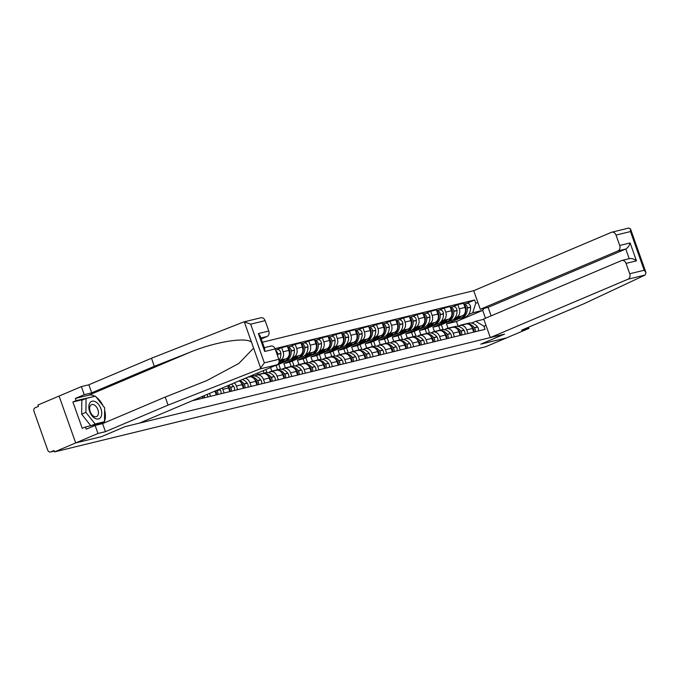 <?xml version="1.0" encoding="UTF-8"?>
<svg xmlns="http://www.w3.org/2000/svg" width="680" height="680" viewBox="0 0 680 680"><rect width="100%" height="100%" fill="white"/><g stroke="black" fill="none" stroke-linecap="round" stroke-linejoin="round"><path stroke-width="1.02" d="M243.831 321.921L260.899 317.764A4.361 3.442 76.3 0 1 265.115 320.654L250.656 324.181L244.29 321.844L243.329 322.082L151.478 358.241L88.85 384.786L81.379 386.605L37.961 405.008L38.445 406.376L35.156 407.771A2.907 2.295 -103.7 0 0 34 411.4L47.702 450.083A2.907 2.295 -103.7 0 0 50.507 452.013A2.907 2.295 -103.7 0 0 50.788 451.919L54.273 451.069M617.967 250.928A4.361 3.442 -103.7 0 0 619.701 245.472L630.122 242.93C629.229 245.871 627.784 247.902 625.787 249.016L617.967 250.928L480.292 309.281L473.705 290.692L262.395 342.219M84.303 399.211L72.904 401.99L82.246 428.366L85.433 427.014L86.207 429.207L95.123 425.425L97.979 433.491L75.684 442.935L59.084 396.058L75.684 442.935L54.561 451.894L485.554 346.8L506.677 337.841L480.879 344.139L504.552 334.101L490.305 337.577L627.988 279.216A4.361 3.442 -103.7 0 0 629.722 273.768L626.042 263.381A4.361 3.442 -103.7 0 0 621.826 260.491A4.361 3.442 -103.7 0 0 621.409 260.627L483.726 318.988L490.305 337.577M264.325 347.667L270.921 346.052A4.361 3.442 76.3 0 1 275.137 348.942L278.817 359.329A4.361 3.442 76.3 0 1 277.083 364.786L139.4 423.138L125.154 426.615L101.481 436.645L75.684 442.935L101.575 436.628L125.247 426.589L504.466 334.126L480.794 344.156L506.677 337.841L528.972 328.398L528.556 327.225M54.561 451.894L54.077 450.525L50.788 451.919M453.024 319.745L462.349 315.8A6.689 5.279 -103.7 0 0 465.001 307.436L463.522 303.272L457.793 304.666L459.272 308.839A6.689 5.279 76.3 0 1 456.612 317.195L454.962 317.892M440.19 330.115L438.677 325.83L450.551 320.798M466.726 329.885L472.456 328.491A6.689 5.279 -103.7 0 0 465.987 324.062L460.258 325.457A6.689 5.279 76.3 0 1 466.726 329.885L468.01 333.514M472.456 328.491L473.739 332.112M453.058 306.68L457.793 304.666M457.98 326.357L459.612 325.669A6.689 5.279 76.3 0 1 460.258 325.457M444.813 322.192L432.939 327.225L434.46 331.517M439.475 323.051L448.791 319.099A6.689 5.279 -103.7 0 0 451.452 310.743L449.973 306.578L444.244 307.972L445.723 312.146A6.689 5.279 76.3 0 1 443.062 320.501L441.413 321.198M426.64 333.421L425.127 329.137L436.993 324.105M460.19 335.418L458.906 331.789A6.689 5.279 -103.7 0 0 452.438 327.361L446.709 328.763A6.689 5.279 76.3 0 1 453.177 333.192L454.452 336.812M439.51 309.978L444.244 307.972M444.431 329.664L446.063 328.975A6.689 5.279 76.3 0 1 446.709 328.763M431.264 325.499L419.39 330.531L420.911 334.815M425.926 326.357L435.242 322.405A6.689 5.279 -103.7 0 0 437.903 314.05L436.424 309.876L430.695 311.278L432.166 315.444A6.689 5.279 76.3 0 1 429.513 323.799L427.856 324.504M413.091 336.727L411.57 332.435L423.445 327.403M446.641 338.716L445.358 335.096A6.689 5.279 -103.7 0 0 438.889 330.667L433.151 332.061A6.689 5.279 76.3 0 1 439.62 336.498L440.904 340.119M425.952 313.284L430.695 311.278M430.882 332.971L432.514 332.274A6.689 5.279 76.3 0 1 433.151 332.061M417.716 328.805L405.841 333.837L407.363 338.122M412.369 329.664L421.694 325.712A6.689 5.279 -103.7 0 0 424.354 317.348L422.875 313.183L417.146 314.576L418.616 318.75A6.689 5.279 76.3 0 1 415.964 327.105L414.307 327.811M399.543 340.025L398.021 335.741L409.896 330.709M433.092 342.023L431.808 338.402A6.689 5.279 -103.7 0 0 425.34 333.974L419.602 335.368A6.689 5.279 76.3 0 1 426.071 339.796L427.354 343.425M412.403 316.591L417.146 314.576M417.333 336.269L418.965 335.58A6.689 5.279 76.3 0 1 419.602 335.368M404.166 332.103L392.292 337.144L393.805 341.428M398.82 332.962L408.144 329.01A6.689 5.279 -103.7 0 0 410.805 320.654L409.326 316.489L403.597 317.883L405.067 322.056A6.689 5.279 76.3 0 1 402.416 330.412L400.758 331.109M385.993 343.332L384.472 339.048L396.346 334.016M419.543 345.329L418.26 341.708A6.689 5.279 -103.7 0 0 411.791 337.272L406.053 338.674A6.689 5.279 76.3 0 1 412.522 343.102L413.805 346.724M398.854 319.889L403.597 317.883M403.784 339.575L405.416 338.887A6.689 5.279 76.3 0 1 406.053 338.674M390.618 335.41L378.743 340.442L380.256 344.726M385.271 336.269L394.596 332.316A6.689 5.279 -103.7 0 0 397.256 323.96L395.777 319.787L390.039 321.19L391.519 325.354A6.689 5.279 76.3 0 1 388.866 333.719L387.209 334.416M372.445 346.638L370.923 342.354L382.798 337.314M405.986 348.636L404.71 345.006A6.689 5.279 -103.7 0 0 398.242 340.578L392.504 341.972A6.689 5.279 76.3 0 1 398.973 346.409L400.256 350.03M385.305 323.195L390.039 321.19M390.235 342.881L391.867 342.193A6.689 5.279 76.3 0 1 392.504 341.972M377.069 338.716L365.194 343.749L366.707 348.032M371.722 339.575L381.046 335.623A6.689 5.279 -103.7 0 0 383.699 327.267L382.228 323.094L376.49 324.496L377.969 328.661A6.689 5.279 76.3 0 1 375.317 337.017L373.66 337.722M358.896 349.936L357.374 345.652L369.249 340.62M392.436 351.934L391.153 348.313A6.689 5.279 -103.7 0 0 384.684 343.885L378.955 345.278A6.689 5.279 76.3 0 1 385.424 349.707L386.707 353.337M371.756 326.502L376.49 324.496M376.686 346.188L378.318 345.491A6.689 5.279 76.3 0 1 378.955 345.278M363.511 342.023L351.645 347.055L353.158 351.339M358.173 342.873L367.498 338.921A6.689 5.279 -103.7 0 0 370.149 330.565L368.679 326.4L362.942 327.794L364.421 331.967A6.689 5.279 76.3 0 1 361.76 340.323L360.111 341.02M345.338 353.243L343.825 348.959L355.7 343.927M378.887 355.24L377.604 351.62A6.689 5.279 -103.7 0 0 371.135 347.183L365.406 348.585A6.689 5.279 76.3 0 1 371.875 353.013L373.159 356.635M358.207 329.808L362.942 327.794M363.137 349.486L364.76 348.798A6.689 5.279 76.3 0 1 365.406 348.585M349.962 345.321L338.087 350.353L339.609 354.646M344.624 346.179L353.949 342.227A6.689 5.279 -103.7 0 0 356.6 333.872L355.13 329.707L349.392 331.1L350.872 335.265A6.689 5.279 76.3 0 1 348.211 343.629L346.562 344.326M331.789 356.55L330.276 352.265L342.15 347.233M365.339 358.547L364.055 354.918A6.689 5.279 -103.7 0 0 357.587 350.489L351.857 351.892A6.689 5.279 76.3 0 1 358.326 356.32L359.609 359.941M344.658 333.106L349.392 331.1M349.579 352.793L351.212 352.104A6.689 5.279 76.3 0 1 351.857 351.892M336.413 348.627L324.538 353.659L326.06 357.944M331.075 349.486L340.399 345.534A6.689 5.279 -103.7 0 0 343.051 337.178L341.572 333.004L335.844 334.407L337.322 338.572A6.689 5.279 76.3 0 1 334.662 346.927L333.013 347.633M318.24 359.848L316.727 355.563L328.601 350.531M351.789 361.845L350.506 358.224A6.689 5.279 -103.7 0 0 344.037 353.796L338.308 355.19A6.689 5.279 76.3 0 1 344.777 359.626L346.06 363.248M331.109 336.413L335.844 334.407M336.03 356.099L337.662 355.402A6.689 5.279 76.3 0 1 338.308 355.19M322.864 351.934L310.99 356.966L312.511 361.25M317.526 352.793L326.85 348.84A6.689 5.279 -103.7 0 0 329.502 340.476L328.024 336.311L322.295 337.705L323.774 341.878A6.689 5.279 76.3 0 1 321.113 350.234L319.464 350.931M304.691 363.154L303.178 358.87L315.044 353.838M338.24 365.151L336.957 361.53A6.689 5.279 -103.7 0 0 330.488 357.102L324.76 358.496A6.689 5.279 76.3 0 1 331.228 362.925L332.512 366.554M317.56 339.719L322.295 337.705M322.481 359.397L324.113 358.708A6.689 5.279 76.3 0 1 324.76 358.496M309.315 355.232L297.44 360.264L298.962 364.556M303.977 356.091L313.293 352.138A6.689 5.279 -103.7 0 0 315.953 343.782L314.475 339.618L308.745 341.012L310.225 345.185A6.689 5.279 76.3 0 1 307.564 353.541L305.915 354.238M291.142 366.46L289.62 362.176L301.495 357.144M324.692 368.458L323.408 364.837A6.689 5.279 -103.7 0 0 316.94 360.4L311.21 361.802A6.689 5.279 76.3 0 1 317.671 366.231L318.954 369.852M304.002 343.017L308.745 341.012M308.933 362.703L310.565 362.015A6.689 5.279 76.3 0 1 311.21 361.802M295.766 358.538L283.892 363.57L285.413 367.854M290.42 359.397L299.744 355.445A6.689 5.279 -103.7 0 0 302.404 347.089L300.925 342.916L295.197 344.318L296.667 348.483A6.689 5.279 76.3 0 1 294.015 356.839L292.357 357.544M277.593 369.767L276.072 365.475L287.946 360.442M311.142 371.764L309.859 368.135A6.689 5.279 -103.7 0 0 303.39 363.707L297.653 365.1A6.689 5.279 76.3 0 1 304.122 369.537L305.405 373.159M290.453 346.324L295.197 344.318M295.383 366.01L297.015 365.313A6.689 5.279 76.3 0 1 297.653 365.1M270.58 367.54L271.856 371.161M282.217 361.845L278.587 363.383M279.098 361.76L286.195 358.751A6.689 5.279 -103.7 0 0 288.856 350.396L287.376 346.222L281.648 347.625L283.118 351.789A6.689 5.279 76.3 0 1 280.466 360.145L279.115 360.723M264.044 373.065L263.194 370.668M297.594 375.062L296.31 371.442A6.689 5.279 -103.7 0 0 289.841 367.013L284.104 368.407A6.689 5.279 76.3 0 1 290.572 372.835L291.856 376.465M276.904 349.63L281.648 347.625M281.834 369.308L283.466 368.62A6.689 5.279 76.3 0 1 284.104 368.407M257.779 372.963L258.306 374.467M284.045 378.369L282.761 374.748A6.689 5.279 -103.7 0 0 276.293 370.311L270.555 371.714A6.689 5.279 76.3 0 1 277.024 376.142L278.307 379.763M268.286 372.615L269.918 371.926A6.689 5.279 76.3 0 1 270.555 371.714M270.487 381.675L269.203 378.046A6.689 5.279 -103.7 0 0 262.743 373.618L257.006 375.02A6.689 5.279 76.3 0 1 263.475 379.449L264.758 383.07M254.736 375.921L256.368 375.232A6.689 5.279 76.3 0 1 257.006 375.02M256.938 384.974L255.654 381.352A6.689 5.279 -103.7 0 0 249.186 376.924L247.426 377.349M245.25 378.275A6.689 5.279 76.3 0 1 249.925 382.747L251.209 386.376M243.389 388.28L242.105 384.659A6.689 5.279 -103.7 0 0 239.165 380.851M234.311 382.908A6.689 5.279 76.3 0 1 236.376 386.053L237.66 389.674M229.84 391.587L228.556 387.957A6.689 5.279 -103.7 0 0 227.426 385.832M222.224 388.034A6.689 5.279 76.3 0 1 222.827 389.359L224.111 392.98M216.291 394.885L215.007 391.263A6.689 5.279 -103.7 0 0 214.956 391.119L215.611 390.957A3.672 2.898 76.3 0 1 216.342 394.876M209.542 393.414L210.562 396.287M202.742 398.191L202.156 396.542M196.741 398.837L197.005 399.594M276.072 365.475L274.584 365.84M289.62 362.176L283.892 363.57M303.178 358.87L297.44 360.264M316.727 355.563L310.99 356.966M330.276 352.265L324.538 353.659M343.825 348.959L338.087 350.353M357.374 345.652L351.645 347.055M370.923 342.354L365.194 343.749M384.472 339.048L378.743 340.442M398.021 335.741L392.292 337.144M411.57 332.435L405.841 333.837M425.127 329.137L419.39 330.531M438.677 325.83L432.939 327.225M458.175 326.281L456.475 321.487L482.698 310.377L472.71 312.808L468.512 314.594M458.363 318.894L446.488 323.926L448.01 328.21M456.475 321.487L446.488 323.926M471.529 323.06L475.711 321.283L483.837 319.302M486.072 325.618L483.905 326.145L475.711 321.283M192.194 400.767L485.044 329.358L483.905 326.145M472.71 312.808L475.771 303.178L474.631 299.974L275.017 348.644M475.771 303.178L477.946 302.651M485.486 318.24L482.698 310.377L484.151 308.337M466.608 303.374L474.631 299.974M458.745 326.034A11.05 8.721 76.3 0 1 459.935 325.397A11.05 8.721 76.3 0 1 460.989 325.04A11.05 8.721 76.3 0 1 462.748 324.844M471.163 326.153A11.05 8.721 76.3 0 1 472.94 328.024L473.059 328.185A3.672 2.898 76.3 0 1 473.79 332.103M475.175 331.763A3.672 2.898 -103.7 0 0 474.453 327.845L474.334 327.683A11.05 8.721 -103.7 0 0 465.554 323.935A11.05 8.721 -103.7 0 0 464.865 324.139M465.554 323.935L468.724 323.161A11.05 8.721 76.3 0 1 477.504 326.91L477.623 327.072A3.672 2.898 76.3 0 1 478.346 330.99M460.454 318.342A11.05 8.721 -103.7 0 0 461.159 318.214A11.05 8.721 -103.7 0 0 467.389 308.091L467.381 307.887A3.672 2.898 -103.7 0 0 463.811 304.07M466.387 303.458A3.672 2.898 76.3 0 1 466.743 303.339A3.672 2.898 76.3 0 1 470.552 307.113L470.56 307.317A11.05 8.721 76.3 0 1 464.329 317.441L461.159 318.214M464.049 304.759A3.672 2.898 76.3 0 1 465.995 308.227L466.004 308.431A11.05 8.721 76.3 0 1 459.765 318.546L456.594 319.32A11.05 8.721 76.3 0 1 453.789 319.422M460.989 325.04L464.16 324.267A11.05 8.721 76.3 0 1 465.919 324.071M441.346 324.7L443.071 329.57M460.793 316.455A11.05 8.721 76.3 0 1 456.594 319.32M628.533 228.157L630.53 228.948L630.487 231.557L616.02 235.084A4.361 3.442 -103.7 0 0 611.804 232.195A4.361 3.442 -103.7 0 0 611.388 232.339L473.705 290.692M629.722 273.768L644.181 270.24L646 272.646L645.133 275.034L584.129 303.671L521.5 330.216L528.972 328.398M619.701 245.472L616.02 235.084M629.212 258.689L625.787 249.016L488.104 307.377L491.113 315.86M488.104 307.377L480.292 309.281M629.221 258.723C631.406 258.128 633.819 258.833 636.463 260.839L626.042 263.381M277.083 364.786L259.938 368.968L264.35 362.856L278.817 359.329M95.123 425.425L102.595 423.606L165.223 397.06L206.644 380.664L238.841 363.46L253.606 348.135L251.498 342.184C245.811 336.838 215.22 341.853 190.018 352.257L154.334 366.299L91.706 392.853L84.235 394.672L75.319 398.446L88.782 395.165A16.363 9.979 -113 0 1 94.903 396.304M165.223 397.06L168.079 405.118L105.451 431.664L97.979 433.491M259.938 368.968L168.079 405.118M102.595 423.606L105.451 431.664M265.115 320.654L268.796 331.041A4.361 3.442 76.3 0 1 267.061 336.49L260.899 337.994M261.239 338.954L267.061 336.49M72.904 401.99L76.092 400.639L75.319 398.446M81.379 386.605L84.235 394.672M88.85 384.786L91.706 392.853M151.478 358.241L154.334 366.299M251.498 342.184L244.29 321.844L243.329 322.082M96.228 397.154A16.363 9.979 -113 0 1 102.969 405.662M104.635 410.236A16.363 9.979 -113 0 1 104.507 421.26M104.261 421.829A16.363 9.979 -113 0 1 103.462 423.232M85.433 427.014L103.734 422.552L103.742 422.05M94.562 396.389L76.092 400.639M92.981 396.772L94.392 396.176M275.137 348.942L264.716 351.483L264.75 348.874L260.185 335.979L258.375 333.582L268.796 331.041M100.929 408.714A9.452 5.763 67 0 0 92.14 401.208A9.452 5.763 67 0 0 89.641 411.468A9.452 5.763 67 0 0 98.43 418.982A9.452 5.763 67 0 0 100.929 408.714M97.894 409.683A6.468 3.944 67 0 0 91.502 404.668A6.468 3.944 67 0 0 90.168 411.57A6.468 3.944 67 0 0 96.56 416.585A6.468 3.944 67 0 0 97.894 409.683M90.788 425.714L81.659 414.179L81.829 400.256L86.071 398.454L95.447 396.168L104.66 407.804L104.499 421.727L95.123 424.014L85.909 412.377L86.071 398.454M81.659 414.179L85.909 412.377M91.587 425.519L95.123 424.014M100.963 423.232L104.499 421.727M445.196 329.341A11.05 8.721 76.3 0 1 446.377 328.695A11.05 8.721 76.3 0 1 447.44 328.346A11.05 8.721 76.3 0 1 449.2 328.151M457.614 329.451A11.05 8.721 76.3 0 1 459.391 331.33L459.51 331.483A3.672 2.898 76.3 0 1 460.233 335.401M461.627 335.07A3.672 2.898 -103.7 0 0 460.904 331.151L460.776 330.99A11.05 8.721 -103.7 0 0 452.004 327.233A11.05 8.721 -103.7 0 0 451.316 327.445M452.004 327.233L455.175 326.459A11.05 8.721 76.3 0 1 463.947 330.216L464.075 330.378A3.672 2.898 76.3 0 1 464.797 334.296M446.904 321.649A11.05 8.721 -103.7 0 0 447.61 321.512A11.05 8.721 -103.7 0 0 453.84 311.398L453.832 311.194A3.672 2.898 -103.7 0 0 450.262 307.368L453.194 306.646A3.672 2.898 76.3 0 1 457.002 310.42L457.011 310.624A11.05 8.721 76.3 0 1 450.781 320.739L447.61 321.512M450.5 308.065A3.672 2.898 76.3 0 1 452.446 311.534L452.455 311.738A11.05 8.721 76.3 0 1 446.216 321.852L443.046 322.626A11.05 8.721 76.3 0 1 440.232 322.728M447.44 328.346L450.611 327.573A11.05 8.721 76.3 0 1 452.37 327.377M427.796 327.998L429.522 332.877M447.244 319.753A11.05 8.721 76.3 0 1 443.046 322.626M431.647 332.648A11.05 8.721 76.3 0 1 432.828 332.001A11.05 8.721 76.3 0 1 433.891 331.653A11.05 8.721 76.3 0 1 435.65 331.457M444.065 332.758A11.05 8.721 76.3 0 1 445.842 334.628L445.961 334.789A3.672 2.898 76.3 0 1 446.683 338.708M448.077 338.368A3.672 2.898 -103.7 0 0 447.346 334.45L447.227 334.296A11.05 8.721 -103.7 0 0 438.456 330.539A11.05 8.721 -103.7 0 0 437.767 330.743M438.456 330.539L441.626 329.766A11.05 8.721 76.3 0 1 450.398 333.523L450.517 333.676A3.672 2.898 76.3 0 1 451.248 337.594M433.355 324.955A11.05 8.721 -103.7 0 0 434.061 324.819A11.05 8.721 -103.7 0 0 440.291 314.704L440.283 314.491A3.672 2.898 -103.7 0 0 436.704 310.675L439.646 309.944A3.672 2.898 76.3 0 1 443.454 313.718L443.462 313.93A11.05 8.721 76.3 0 1 437.231 324.046L434.061 324.819M436.951 311.363A3.672 2.898 76.3 0 1 438.897 314.832L438.906 315.044A11.05 8.721 76.3 0 1 432.667 325.159L429.497 325.933A11.05 8.721 76.3 0 1 426.683 326.034M433.891 331.653L437.062 330.879A11.05 8.721 76.3 0 1 438.821 330.684M414.248 331.304L415.973 336.183M433.695 323.06A11.05 8.721 76.3 0 1 429.497 325.933M418.098 335.945A11.05 8.721 76.3 0 1 419.279 335.308A11.05 8.721 76.3 0 1 420.342 334.959A11.05 8.721 76.3 0 1 422.101 334.755M430.508 336.065A11.05 8.721 76.3 0 1 432.293 337.934L432.412 338.096A3.672 2.898 76.3 0 1 433.135 342.014M434.528 341.675A3.672 2.898 -103.7 0 0 433.798 337.756L433.678 337.594A11.05 8.721 -103.7 0 0 424.898 333.846A11.05 8.721 -103.7 0 0 424.218 334.05M424.898 333.846L428.069 333.072A11.05 8.721 76.3 0 1 436.849 336.821L436.968 336.982A3.672 2.898 76.3 0 1 437.699 340.901M419.806 328.253A11.05 8.721 -103.7 0 0 420.503 328.125A11.05 8.721 -103.7 0 0 426.743 318.002L426.734 317.798A3.672 2.898 -103.7 0 0 423.155 313.981M425.74 313.37A3.672 2.898 76.3 0 1 426.096 313.25A3.672 2.898 76.3 0 1 429.904 317.024L429.913 317.228A11.05 8.721 76.3 0 1 423.674 327.352L420.503 328.125M423.402 314.67A3.672 2.898 76.3 0 1 425.34 318.138L425.357 318.342A11.05 8.721 76.3 0 1 419.118 328.466L415.947 329.23A11.05 8.721 76.3 0 1 413.134 329.341M420.342 334.959L423.512 334.186A11.05 8.721 76.3 0 1 425.272 333.99M400.699 334.611L402.424 339.481M420.147 326.366A11.05 8.721 76.3 0 1 415.947 329.23M404.549 339.252A11.05 8.721 76.3 0 1 405.73 338.615A11.05 8.721 76.3 0 1 406.793 338.257A11.05 8.721 76.3 0 1 408.552 338.062M416.959 339.371A11.05 8.721 76.3 0 1 418.744 341.241L418.863 341.402A3.672 2.898 76.3 0 1 419.585 345.321M420.979 344.981A3.672 2.898 -103.7 0 0 420.249 341.062L420.129 340.901A11.05 8.721 -103.7 0 0 411.349 337.144A11.05 8.721 -103.7 0 0 410.669 337.356M411.349 337.144L414.519 336.37A11.05 8.721 76.3 0 1 423.3 340.127L423.419 340.289A3.672 2.898 76.3 0 1 424.15 344.207M406.257 331.559A11.05 8.721 -103.7 0 0 406.954 331.423A11.05 8.721 -103.7 0 0 413.194 321.308L413.185 321.104A3.672 2.898 -103.7 0 0 409.606 317.288M412.19 316.676A3.672 2.898 76.3 0 1 412.539 316.557A3.672 2.898 76.3 0 1 416.355 320.331L416.364 320.535A11.05 8.721 76.3 0 1 410.125 330.65L406.954 331.423M409.853 317.976A3.672 2.898 76.3 0 1 411.791 321.445L411.8 321.649A11.05 8.721 76.3 0 1 405.569 331.763L402.399 332.537A11.05 8.721 76.3 0 1 399.585 332.639M406.793 338.257L409.964 337.484A11.05 8.721 76.3 0 1 411.723 337.288M387.149 337.918L388.875 342.788M406.598 329.673A11.05 8.721 76.3 0 1 402.399 332.537M391 342.558A11.05 8.721 76.3 0 1 392.181 341.912A11.05 8.721 76.3 0 1 393.244 341.564A11.05 8.721 76.3 0 1 395.003 341.368M403.41 342.669A11.05 8.721 76.3 0 1 405.186 344.548L405.314 344.7A3.672 2.898 76.3 0 1 406.036 348.619M407.43 348.279A3.672 2.898 -103.7 0 0 406.7 344.361L406.58 344.207A11.05 8.721 -103.7 0 0 397.8 340.45A11.05 8.721 -103.7 0 0 397.12 340.654M397.8 340.45L400.971 339.677A11.05 8.721 76.3 0 1 409.751 343.434L409.87 343.587A3.672 2.898 76.3 0 1 410.592 347.505M392.7 334.866A11.05 8.721 -103.7 0 0 393.405 334.73A11.05 8.721 -103.7 0 0 399.644 324.615L399.636 324.411A3.672 2.898 -103.7 0 0 396.058 320.586L398.99 319.863A3.672 2.898 76.3 0 1 402.806 323.637L402.815 323.841A11.05 8.721 76.3 0 1 396.576 333.957L393.405 334.73M396.304 321.274A3.672 2.898 76.3 0 1 398.242 324.743L398.25 324.955A11.05 8.721 76.3 0 1 392.02 335.07L388.85 335.844A11.05 8.721 76.3 0 1 386.036 335.945M393.244 341.564L396.414 340.791A11.05 8.721 76.3 0 1 398.174 340.595M373.592 341.216L375.326 346.094M393.048 332.971A11.05 8.721 76.3 0 1 388.85 335.844M377.451 345.856A11.05 8.721 76.3 0 1 378.632 345.219A11.05 8.721 76.3 0 1 379.695 344.87A11.05 8.721 76.3 0 1 381.454 344.675M389.861 345.975A11.05 8.721 76.3 0 1 391.637 347.846L391.765 348.007A3.672 2.898 76.3 0 1 392.488 351.925M393.873 351.585A3.672 2.898 -103.7 0 0 393.15 347.667L393.031 347.505A11.05 8.721 -103.7 0 0 384.251 343.757A11.05 8.721 -103.7 0 0 383.562 343.961M384.251 343.757L387.421 342.983A11.05 8.721 76.3 0 1 396.202 346.732L396.321 346.894A3.672 2.898 76.3 0 1 397.043 350.812M379.151 338.164A11.05 8.721 -103.7 0 0 379.856 338.036A11.05 8.721 -103.7 0 0 386.096 327.921L386.087 327.709A3.672 2.898 -103.7 0 0 382.508 323.892L385.441 323.161A3.672 2.898 76.3 0 1 389.257 326.935L389.266 327.148A11.05 8.721 76.3 0 1 383.027 337.263L379.856 338.036M382.755 324.581A3.672 2.898 76.3 0 1 384.693 328.049L384.701 328.253A11.05 8.721 76.3 0 1 378.471 338.376L375.3 339.15A11.05 8.721 76.3 0 1 372.487 339.252M379.695 344.87L382.865 344.097A11.05 8.721 76.3 0 1 384.625 343.901M360.043 344.522L361.769 349.392M379.5 336.277A11.05 8.721 76.3 0 1 375.3 339.15M363.894 349.163A11.05 8.721 76.3 0 1 365.083 348.525A11.05 8.721 76.3 0 1 366.146 348.168A11.05 8.721 76.3 0 1 367.905 347.973M376.312 349.282A11.05 8.721 76.3 0 1 378.089 351.152L378.207 351.313A3.672 2.898 76.3 0 1 378.938 355.232M380.324 354.892A3.672 2.898 -103.7 0 0 379.601 350.974L379.482 350.812A11.05 8.721 -103.7 0 0 370.702 347.063A11.05 8.721 -103.7 0 0 370.013 347.267M370.702 347.063L373.873 346.29A11.05 8.721 76.3 0 1 382.653 350.038L382.772 350.2A3.672 2.898 76.3 0 1 383.495 354.118M365.602 341.471A11.05 8.721 -103.7 0 0 366.308 341.334A11.05 8.721 -103.7 0 0 372.546 331.219L372.538 331.015A3.672 2.898 -103.7 0 0 368.959 327.199M371.543 326.587A3.672 2.898 76.3 0 1 371.892 326.468A3.672 2.898 76.3 0 1 375.708 330.242L375.717 330.446A11.05 8.721 76.3 0 1 369.478 340.57L366.308 341.334M369.206 327.887A3.672 2.898 76.3 0 1 371.144 331.355L371.152 331.559A11.05 8.721 76.3 0 1 364.913 341.675L361.751 342.448A11.05 8.721 76.3 0 1 358.938 342.55M366.146 348.168L369.317 347.395A11.05 8.721 76.3 0 1 371.076 347.2M346.494 347.828L348.219 352.699M365.95 339.583A11.05 8.721 76.3 0 1 361.751 342.448M350.344 352.469A11.05 8.721 76.3 0 1 351.534 351.824A11.05 8.721 76.3 0 1 352.589 351.475A11.05 8.721 76.3 0 1 354.348 351.279M362.763 352.58A11.05 8.721 76.3 0 1 364.539 354.458L364.659 354.611A3.672 2.898 76.3 0 1 365.389 358.53M366.775 358.19A3.672 2.898 -103.7 0 0 366.052 354.28L365.933 354.118A11.05 8.721 -103.7 0 0 357.153 350.361A11.05 8.721 -103.7 0 0 356.464 350.565M357.153 350.361L360.324 349.588A11.05 8.721 76.3 0 1 369.104 353.345L369.223 353.506A3.672 2.898 76.3 0 1 369.945 357.425M352.053 344.777A11.05 8.721 -103.7 0 0 352.758 344.641A11.05 8.721 -103.7 0 0 358.989 334.526L358.98 334.322A3.672 2.898 -103.7 0 0 355.411 330.497M357.995 329.885A3.672 2.898 76.3 0 1 358.343 329.774A3.672 2.898 76.3 0 1 362.151 333.548L362.159 333.752A11.05 8.721 76.3 0 1 355.929 343.868L352.758 344.641M355.657 331.185A3.672 2.898 76.3 0 1 357.595 334.662L357.603 334.866A11.05 8.721 76.3 0 1 351.365 344.981L348.194 345.754A11.05 8.721 76.3 0 1 345.389 345.856M352.589 351.475L355.759 350.701A11.05 8.721 76.3 0 1 357.519 350.506M332.945 351.126L334.671 356.005M352.401 342.881A11.05 8.721 76.3 0 1 348.194 345.754M336.796 355.776A11.05 8.721 76.3 0 1 337.986 355.13A11.05 8.721 76.3 0 1 339.039 354.781A11.05 8.721 76.3 0 1 340.799 354.586M349.214 355.887A11.05 8.721 76.3 0 1 350.99 357.756L351.109 357.918A3.672 2.898 76.3 0 1 351.841 361.837M353.226 361.497A3.672 2.898 -103.7 0 0 352.503 357.578L352.385 357.425A11.05 8.721 -103.7 0 0 343.604 353.668A11.05 8.721 -103.7 0 0 342.916 353.872M343.604 353.668L346.774 352.894A11.05 8.721 76.3 0 1 355.555 356.651L355.674 356.804A3.672 2.898 76.3 0 1 356.397 360.723M338.504 348.083A11.05 8.721 -103.7 0 0 339.209 347.947A11.05 8.721 -103.7 0 0 345.44 337.832L345.431 337.62A3.672 2.898 -103.7 0 0 341.861 333.803L344.794 333.072A3.672 2.898 76.3 0 1 348.602 336.846L348.611 337.059A11.05 8.721 76.3 0 1 342.38 347.174L339.209 347.947M342.1 334.492A3.672 2.898 76.3 0 1 344.046 337.96L344.054 338.173A11.05 8.721 76.3 0 1 337.815 348.287L334.645 349.061A11.05 8.721 76.3 0 1 331.84 349.163M339.039 354.781L342.21 354.008A11.05 8.721 76.3 0 1 343.969 353.812M319.396 354.433L321.122 359.312M338.844 346.188A11.05 8.721 76.3 0 1 334.645 349.061M323.247 359.074A11.05 8.721 76.3 0 1 324.436 358.436A11.05 8.721 76.3 0 1 325.49 358.079A11.05 8.721 76.3 0 1 327.25 357.884M335.665 359.193A11.05 8.721 76.3 0 1 337.442 361.063L337.56 361.225A3.672 2.898 76.3 0 1 338.283 365.143M339.677 364.803A3.672 2.898 -103.7 0 0 338.954 360.885L338.827 360.723A11.05 8.721 -103.7 0 0 330.055 356.975A11.05 8.721 -103.7 0 0 329.366 357.178M330.055 356.975L333.225 356.201A11.05 8.721 76.3 0 1 341.998 359.95L342.125 360.111A3.672 2.898 76.3 0 1 342.848 364.029M324.955 351.381A11.05 8.721 -103.7 0 0 325.661 351.254A11.05 8.721 -103.7 0 0 331.891 341.13L331.882 340.926A3.672 2.898 -103.7 0 0 328.312 337.11L331.245 336.379A3.672 2.898 76.3 0 1 335.053 340.153L335.061 340.357A11.05 8.721 76.3 0 1 328.831 350.48L325.661 351.254M328.55 337.798A3.672 2.898 76.3 0 1 330.497 341.267L330.505 341.471A11.05 8.721 76.3 0 1 324.267 351.585L321.096 352.359A11.05 8.721 76.3 0 1 318.282 352.461M325.49 358.079L328.661 357.315A11.05 8.721 76.3 0 1 330.421 357.111M305.847 357.74L307.572 362.61M325.295 349.495A11.05 8.721 76.3 0 1 321.096 352.359M309.697 362.38A11.05 8.721 76.3 0 1 310.879 361.743A11.05 8.721 76.3 0 1 311.942 361.386A11.05 8.721 76.3 0 1 313.701 361.19M322.116 362.491A11.05 8.721 76.3 0 1 323.892 364.37L324.012 364.523A3.672 2.898 76.3 0 1 324.734 368.441M326.128 368.109A3.672 2.898 -103.7 0 0 325.405 364.191L325.278 364.029A11.05 8.721 -103.7 0 0 316.506 360.273A11.05 8.721 -103.7 0 0 315.817 360.485M316.506 360.273L319.676 359.499A11.05 8.721 76.3 0 1 328.449 363.256L328.576 363.418A3.672 2.898 76.3 0 1 329.298 367.336M311.406 354.688A11.05 8.721 -103.7 0 0 312.111 354.552A11.05 8.721 -103.7 0 0 318.342 344.437L318.333 344.233A3.672 2.898 -103.7 0 0 314.755 340.408M317.339 339.796A3.672 2.898 76.3 0 1 317.696 339.685A3.672 2.898 76.3 0 1 321.504 343.459L321.512 343.663A11.05 8.721 76.3 0 1 315.282 353.778L312.111 354.552M315.001 341.105A3.672 2.898 76.3 0 1 316.948 344.573L316.957 344.777A11.05 8.721 76.3 0 1 310.718 354.892L307.547 355.666A11.05 8.721 76.3 0 1 304.733 355.767M311.942 361.386L315.112 360.613A11.05 8.721 76.3 0 1 316.872 360.417M292.298 361.037L294.024 365.916M311.746 352.801A11.05 8.721 76.3 0 1 307.547 355.666M296.149 365.687A11.05 8.721 76.3 0 1 297.33 365.041A11.05 8.721 76.3 0 1 298.392 364.692A11.05 8.721 76.3 0 1 300.152 364.497M308.558 365.798A11.05 8.721 76.3 0 1 310.344 367.668L310.462 367.829A3.672 2.898 76.3 0 1 311.185 371.748M312.579 371.407A3.672 2.898 -103.7 0 0 311.848 367.489L311.729 367.336A11.05 8.721 -103.7 0 0 302.949 363.579A11.05 8.721 -103.7 0 0 302.269 363.783M302.949 363.579L306.119 362.805A11.05 8.721 76.3 0 1 314.899 366.562L315.019 366.716A3.672 2.898 76.3 0 1 315.75 370.634M297.857 357.995A11.05 8.721 -103.7 0 0 298.554 357.858A11.05 8.721 -103.7 0 0 304.793 347.743L304.784 347.531A3.672 2.898 -103.7 0 0 301.206 343.714L304.147 342.983A3.672 2.898 76.3 0 1 307.955 346.766L307.964 346.97A11.05 8.721 76.3 0 1 301.725 357.085L298.554 357.858M301.452 344.403A3.672 2.898 76.3 0 1 303.399 347.871L303.407 348.083A11.05 8.721 76.3 0 1 297.168 358.199L293.998 358.972A11.05 8.721 76.3 0 1 291.185 359.074M298.392 364.692L301.563 363.919A11.05 8.721 76.3 0 1 303.322 363.724M278.749 364.344L280.475 369.223M298.197 356.099A11.05 8.721 76.3 0 1 293.998 358.972M282.6 368.985A11.05 8.721 76.3 0 1 283.781 368.348A11.05 8.721 76.3 0 1 284.844 367.999A11.05 8.721 76.3 0 1 286.603 367.803M295.01 369.104A11.05 8.721 76.3 0 1 296.795 370.974L296.913 371.135A3.672 2.898 76.3 0 1 297.636 375.054M299.03 374.714A3.672 2.898 -103.7 0 0 298.299 370.796L298.18 370.634A11.05 8.721 -103.7 0 0 289.399 366.885A11.05 8.721 -103.7 0 0 288.719 367.089M289.399 366.885L292.57 366.112A11.05 8.721 76.3 0 1 301.35 369.861L301.469 370.022A3.672 2.898 76.3 0 1 302.2 373.94M284.308 361.293A11.05 8.721 -103.7 0 0 285.005 361.165A11.05 8.721 -103.7 0 0 291.244 351.041L291.236 350.837A3.672 2.898 -103.7 0 0 287.657 347.021L290.589 346.29A3.672 2.898 76.3 0 1 294.406 350.064L294.414 350.276A11.05 8.721 76.3 0 1 288.175 360.392L285.005 361.165M287.903 347.709A3.672 2.898 76.3 0 1 289.841 351.177L289.85 351.381A11.05 8.721 76.3 0 1 283.62 361.505L280.449 362.278A11.05 8.721 76.3 0 1 278.953 362.466M284.844 367.999L288.014 367.225A11.05 8.721 76.3 0 1 289.774 367.03M265.863 369.537L266.925 372.521M284.648 359.405A11.05 8.721 76.3 0 1 280.449 362.278M269.05 372.291A11.05 8.721 76.3 0 1 270.232 371.654A11.05 8.721 76.3 0 1 271.295 371.297A11.05 8.721 76.3 0 1 273.054 371.101M281.46 372.411A11.05 8.721 76.3 0 1 283.245 374.28L283.365 374.442A3.672 2.898 76.3 0 1 284.087 378.361M285.481 378.021A3.672 2.898 -103.7 0 0 284.75 374.102L284.631 373.94A11.05 8.721 -103.7 0 0 275.85 370.183A11.05 8.721 -103.7 0 0 275.171 370.396M275.85 370.183L279.021 369.418A11.05 8.721 76.3 0 1 287.801 373.167L287.921 373.328A3.672 2.898 76.3 0 1 288.651 377.247M277.652 356.065A11.05 8.721 -103.7 0 0 277.695 354.348L277.686 354.144A3.672 2.898 -103.7 0 0 275.749 350.676M276.692 349.716A3.672 2.898 76.3 0 1 277.041 349.596A3.672 2.898 76.3 0 1 280.857 353.37L280.865 353.575A11.05 8.721 76.3 0 1 279.08 360.459M271.295 371.297L274.465 370.524A11.05 8.721 76.3 0 1 276.225 370.328M253.071 374.96L253.376 375.827M255.501 375.598A11.05 8.721 76.3 0 1 256.683 374.952A11.05 8.721 76.3 0 1 257.745 374.603A11.05 8.721 76.3 0 1 259.505 374.408M267.911 375.708A11.05 8.721 76.3 0 1 269.688 377.587L269.815 377.74A3.672 2.898 76.3 0 1 270.538 381.659M271.923 381.319A3.672 2.898 -103.7 0 0 271.201 377.4L271.082 377.247A11.05 8.721 -103.7 0 0 262.301 373.49A11.05 8.721 -103.7 0 0 261.613 373.694M262.301 373.49L265.472 372.716A11.05 8.721 76.3 0 1 274.252 376.474L274.372 376.626A3.672 2.898 76.3 0 1 275.094 380.545M257.745 374.603L260.916 373.83A11.05 8.721 76.3 0 1 262.675 373.635M254.362 379.015A11.05 8.721 76.3 0 1 256.139 380.885L256.267 381.046A3.672 2.898 76.3 0 1 256.989 384.965M258.375 384.625A3.672 2.898 -103.7 0 0 257.652 380.707L257.533 380.545A11.05 8.721 -103.7 0 0 248.752 376.796A11.05 8.721 -103.7 0 0 248.727 376.805M248.752 376.796L251.923 376.023A11.05 8.721 76.3 0 1 260.703 379.772L260.822 379.933A3.672 2.898 76.3 0 1 261.545 383.851M248.327 376.975A11.05 8.721 76.3 0 1 249.126 376.941M240.814 382.322A11.05 8.721 76.3 0 1 242.59 384.192L242.709 384.353A3.672 2.898 76.3 0 1 243.44 388.272M244.825 387.931A3.672 2.898 -103.7 0 0 244.103 384.013L243.984 383.851A11.05 8.721 -103.7 0 0 239.887 380.545M242.344 379.508A11.05 8.721 76.3 0 1 247.154 383.078L247.274 383.24A3.672 2.898 76.3 0 1 247.996 387.158M227.477 385.806A11.05 8.721 76.3 0 1 229.041 387.498L229.16 387.651A3.672 2.898 76.3 0 1 229.891 391.57M231.276 391.238A3.672 2.898 -103.7 0 0 230.554 387.32L230.435 387.158A11.05 8.721 -103.7 0 0 228.675 385.305M231.37 384.157A11.05 8.721 76.3 0 1 233.605 386.385L233.725 386.546A3.672 2.898 76.3 0 1 234.447 390.464M217.727 394.536A3.672 2.898 -103.7 0 0 217.005 390.618L216.886 390.464A11.05 8.721 -103.7 0 0 216.793 390.337M219.614 389.138A11.05 8.721 76.3 0 1 220.048 389.691L220.175 389.844A3.672 2.898 76.3 0 1 220.898 393.762M202.895 396.227A3.672 2.898 76.3 0 1 202.784 398.183M204.179 397.842A3.672 2.898 -103.7 0 0 204.246 395.658M207.272 394.375A3.672 2.898 76.3 0 1 207.349 397.069M280.466 360.145L286.195 358.751M294.015 356.839L299.744 355.445M307.564 353.541L313.293 352.138M321.113 350.234L326.85 348.84M334.662 346.927L340.399 345.534M348.211 343.629L353.949 342.227M361.76 340.323L367.498 338.921M375.317 337.017L381.046 335.623M388.866 333.719L394.596 332.316M402.416 330.412L408.144 329.01M415.964 327.105L421.694 325.712M429.513 323.799L435.242 322.405M443.062 320.501L448.791 319.099M456.612 317.195L462.349 315.8M214.055 391.493L215.007 391.263M222.827 389.359L228.556 387.957M236.376 386.053L242.105 384.659M249.925 382.747L255.654 381.352M263.475 379.449L269.203 378.046M277.024 376.142L282.761 374.748M290.572 372.835L296.31 371.442M304.122 369.537L309.859 368.135M317.671 366.231L323.408 364.837M331.228 362.925L336.957 361.53M344.777 359.626L350.506 358.224M358.326 356.32L364.055 354.918M371.875 353.013L377.604 351.62M385.424 349.707L391.153 348.313M398.973 346.409L404.71 345.006M412.522 343.102L418.26 341.708M426.071 339.796L431.808 338.402M439.62 336.498L445.358 335.096M453.177 333.192L458.906 331.789M283.118 351.789L288.856 350.396M296.667 348.483L302.404 347.089M310.225 345.185L315.953 343.782M323.774 341.878L329.502 340.476M337.322 338.572L343.051 337.178M350.872 335.265L356.6 333.872M364.421 331.967L370.149 330.565M377.969 328.661L383.699 327.267M391.519 325.354L397.256 323.96M405.067 322.056L410.805 320.654M418.616 318.75L424.354 317.348M432.166 315.444L437.903 314.05M445.723 312.146L451.452 310.743M459.272 308.839L465.001 307.436M472.404 328.346L473.059 328.185M474.453 327.845L477.623 327.072M474.334 327.683L477.504 326.91M467.389 308.091L470.56 307.317M467.381 307.887L470.552 307.113M465.281 308.397L465.995 308.227M472.337 328.168L472.94 328.024M465.324 308.601L466.004 308.431M644.181 270.24L630.487 231.557M630.122 242.93L636.463 260.839M645.133 275.034L627.988 279.216M260.805 368.483L253.606 348.135M250.656 324.181L264.35 362.856M264.716 351.483L258.375 333.582M88.782 395.165L190.018 352.257M458.856 331.644L459.51 331.483M460.904 331.151L464.075 330.378M460.776 330.99L463.947 330.216M453.84 311.398L457.011 310.624M453.832 311.194L457.002 310.42M451.733 311.703L452.446 311.534M458.787 331.475L459.391 331.33M451.775 311.899L452.455 311.738M445.306 334.951L445.961 334.789M447.346 334.45L450.517 333.676M447.227 334.296L450.398 333.523M440.291 314.704L443.462 313.93M440.283 314.491L443.454 313.718M438.183 315.01L438.897 314.832M445.238 334.781L445.842 334.628M438.226 315.205L438.906 315.044M431.749 338.257L432.412 338.096M433.798 337.756L436.968 336.982M433.678 337.594L436.849 336.821M426.743 318.002L429.913 317.228M426.734 317.798L429.904 317.024M424.626 318.317L425.34 318.138M431.69 338.079L432.293 337.934M424.668 318.512L425.357 318.342M418.2 341.555L418.863 341.402M420.249 341.062L423.419 340.289M420.129 340.901L423.3 340.127M413.194 321.308L416.364 320.535M413.185 321.104L416.355 320.331M411.077 321.615L411.791 321.445M418.14 341.385L418.744 341.241M411.12 321.819L411.8 321.649M404.651 344.862L405.314 344.7M406.7 344.361L409.87 343.587M406.58 344.207L409.751 343.434M399.644 324.615L402.815 323.841M399.636 324.411L402.806 323.637M397.528 324.921L398.242 324.743M404.583 344.692L405.186 344.548M397.57 325.116L398.25 324.955M391.102 348.168L391.765 348.007M393.15 347.667L396.321 346.894M393.031 347.505L396.202 346.732M386.096 327.921L389.266 327.148M386.087 327.709L389.257 326.935M383.979 328.227L384.693 328.049M391.034 347.999L391.637 347.846M384.022 328.423L384.701 328.253M377.553 351.475L378.207 351.313M379.601 350.974L382.772 350.2M379.482 350.812L382.653 350.038M372.546 331.219L375.717 330.446M372.538 331.015L375.708 330.242M370.43 331.525L371.144 331.355M377.485 351.296L378.089 351.152M370.473 331.729L371.152 331.559M364.004 354.773L364.659 354.611M366.052 354.28L369.223 353.506M365.933 354.118L369.104 353.345M358.989 334.526L362.159 333.752M358.98 334.322L362.151 333.548M356.881 334.832L357.595 334.662M363.936 354.603L364.539 354.458M356.923 335.027L357.603 334.866M350.455 358.079L351.109 357.918M352.503 357.578L355.674 356.804M352.385 357.425L355.555 356.651M345.44 337.832L348.611 337.059M345.431 337.62L348.602 336.846M343.332 338.138L344.046 337.96M350.387 357.909L350.99 357.756M343.375 338.334L344.054 338.173M336.906 361.386L337.56 361.225M338.954 360.885L342.125 360.111M338.827 360.723L341.998 359.95M331.891 341.13L335.061 340.357M331.882 340.926L335.053 340.153M329.783 341.436L330.497 341.267M336.838 361.207L337.442 361.063M329.825 341.64L330.505 341.471M323.357 364.684L324.012 364.523M325.405 364.191L328.576 363.418M325.278 364.029L328.449 363.256M318.342 344.437L321.512 343.663M318.333 344.233L321.504 343.459M316.234 344.743L316.948 344.573M323.289 364.514L323.892 364.37M316.276 344.938L316.957 344.777M309.808 367.99L310.462 367.829M311.848 367.489L315.019 366.716M311.729 367.336L314.899 366.562M304.793 347.743L307.964 346.97M304.784 347.531L307.955 346.766M302.676 348.05L303.399 347.871M309.74 367.82L310.344 367.668M302.719 348.245L303.407 348.083M296.25 371.297L296.913 371.135M298.299 370.796L301.469 370.022M298.18 370.634L301.35 369.861M291.244 351.041L294.414 350.276M291.236 350.837L294.406 350.064M289.127 351.356L289.841 351.177M296.191 371.127L296.795 370.974M289.17 351.551L289.85 351.381M282.701 374.595L283.365 374.442M284.75 374.102L287.921 373.328M284.631 373.94L287.801 373.167M277.695 354.348L280.865 353.575M277.686 354.144L280.857 353.37M282.633 374.425L283.245 374.28M269.152 377.901L269.815 377.74M271.201 377.4L274.372 376.626M271.082 377.247L274.252 376.474M269.084 377.731L269.688 377.587M255.603 381.208L256.267 381.046M257.652 380.707L260.822 379.933M257.533 380.545L260.703 379.772M255.535 381.038L256.139 380.885M242.054 384.514L242.709 384.353M244.103 384.013L247.274 383.24M243.984 383.851L247.154 383.078M241.986 384.336L242.59 384.192M228.505 387.812L229.16 387.651M230.554 387.32L233.725 386.546M230.435 387.158L233.605 386.385M228.438 387.642L229.041 387.498M217.005 390.618L220.175 389.844M216.886 390.464L220.048 389.691M54.281 451.095L50.507 452.013M463.802 304.053L466.743 303.339M621.826 260.491L629.663 258.578M611.804 232.195L628.873 228.038M646 272.646L630.53 228.948M423.155 313.964L426.096 313.25M409.606 317.271L412.539 316.557M368.951 327.182L371.892 326.468M355.402 330.488L358.343 329.774M314.755 340.399L317.696 339.685M275.502 349.971L277.041 349.596"/></g></svg>
